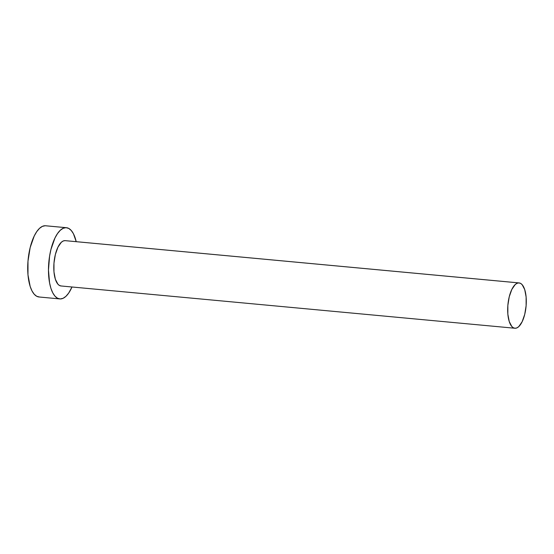 <?xml version="1.0" encoding="UTF-8"?>
<svg xmlns="http://www.w3.org/2000/svg" width="554" height="554" viewBox="0 0 554 554"><rect width="100%" height="100%" fill="white"/><g stroke="black" fill="none" stroke-linecap="round" stroke-linejoin="round"><path stroke-width="0.83" d="M61.279 285.989L59.534 285.525L57.921 284.209L55.352 279.251L53.967 271.869L53.967 263.178L55.365 254.508L57.935 247.181L61.293 242.306L63.108 241.045L64.929 240.637A22.762 9.113 95.3 0 0 54.001 262.825A22.762 9.113 95.3 0 0 60.995 285.968L514.874 328.245A22.762 9.113 -84.7 0 1 507.88 305.095A22.762 9.113 -84.7 0 1 518.807 282.907L64.929 240.637L518.807 282.907A22.762 9.113 -84.7 0 1 519.098 282.921A22.762 9.113 -84.7 0 1 526.092 306.071A22.762 9.113 -84.7 0 1 515.158 328.259A22.762 9.113 -84.7 0 1 514.874 328.245M66.418 227.701L45.657 225.769A35.768 14.321 95.3 0 0 45.206 225.741A35.768 14.321 95.3 0 0 28.032 260.609A35.768 14.321 95.3 0 0 39.022 296.986L59.784 298.918A35.768 14.321 -84.7 0 1 48.794 262.541A35.768 14.321 -84.7 0 1 65.968 227.673L45.206 225.741L65.968 227.673A35.768 14.321 -84.7 0 1 66.418 227.701A35.768 14.321 -84.7 0 1 76.21 241.676L73.46 233.795L71.244 230.471L68.717 228.4L65.968 227.673L63.114 228.317L60.261 230.312L57.512 233.566L54.978 237.964L50.94 249.48L49.583 256.156L48.468 270.054L49.576 282.935L50.926 288.357L52.748 292.824L54.964 296.155L57.491 298.218L60.234 298.945A35.768 14.321 -84.7 0 1 59.784 298.918M71.992 286.993A35.768 14.321 -84.7 0 1 60.234 298.945L63.094 298.301L65.947 296.314L68.696 293.052L71.992 286.993M45.206 225.741L42.346 226.385L39.493 228.373L36.744 231.634L34.216 236.032L30.172 247.548L27.984 261.169L27.977 274.819L30.158 286.425L31.98 290.892L34.196 294.216L36.723 296.286L39.473 297.013M519.098 282.921L65.213 240.651A22.762 9.113 95.3 0 0 64.929 240.637M515.158 328.259L516.979 327.85L518.793 326.583L522.152 321.708L524.728 314.381L526.12 305.718L526.12 297.027L524.735 289.638L522.166 284.68L520.559 283.364L518.807 282.907L516.993 283.316L515.178 284.583L511.82 289.451L509.244 296.785L507.852 305.448L507.845 314.139L509.237 321.521L511.806 326.479L513.413 327.795L515.158 328.259"/></g></svg>

